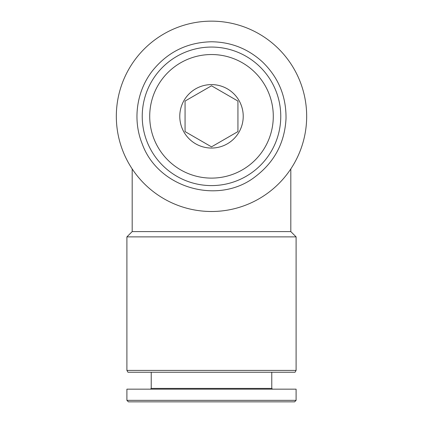 <?xml version="1.0" encoding="UTF-8"?>
<svg xmlns="http://www.w3.org/2000/svg" width="423" height="423" viewBox="0 0 423 423"><rect width="100%" height="100%" fill="white"/><g stroke="black" fill="none" stroke-linecap="round" stroke-linejoin="round"><path stroke-width="0.63" d="M290.813 168.936L290.813 231.593L132.188 231.593L126.9 236.88L126.9 370.411L296.1 370.411L296.1 236.88L126.9 236.88M296.1 370.411L295.043 372.24L127.958 372.24L126.9 370.411M271.778 372.24L271.778 388.414L151.223 388.414L150.477 389.16M296.1 389.16L126.9 389.16L126.9 400.354L296.1 400.354L296.1 389.16M296.1 400.354L294.604 401.85L128.396 401.85L126.9 400.354M211.5 21.15A95.175 95.175 0 0 1 293.922 163.913A95.175 95.175 0 0 1 129.078 163.913A95.175 95.175 0 0 1 211.5 21.15M211.5 84.6A31.725 31.725 0 0 1 238.974 132.188A31.725 31.725 0 0 1 184.026 132.188A31.725 31.725 0 0 1 211.5 84.6M211.5 85.795L185.063 101.06L211.5 85.795L237.938 101.06L237.938 131.59L211.5 146.855L185.063 131.59L185.063 101.06L185.063 131.59L185.813 132.024M211.5 54.535A61.79 61.79 0 0 1 265.01 147.22A61.79 61.79 0 0 1 157.991 147.22A61.79 61.79 0 0 1 211.5 54.535M211.5 47.059A69.266 69.266 0 0 1 271.487 150.958A69.266 69.266 0 0 1 151.513 150.958A69.266 69.266 0 0 1 211.5 47.059M211.5 146.855L237.938 131.59L237.938 101.06L237.187 100.626M132.188 168.936L132.188 231.593M290.813 231.593L296.1 236.88M151.223 372.24L151.223 388.414M271.778 388.414L272.523 389.16M211.5 41.771C187.415 42.311 167.778 51.929 152.592 70.63C136.555 90.934 132.447 119.799 142.181 143.772C157.89 187.997 218.363 205.562 255.323 176.64C274.49 162.046 284.721 142.72 286.017 118.667C286.308 96.407 278.482 77.509 262.535 61.98C248.09 48.761 231.08 42.025 211.5 41.771"/></g></svg>
